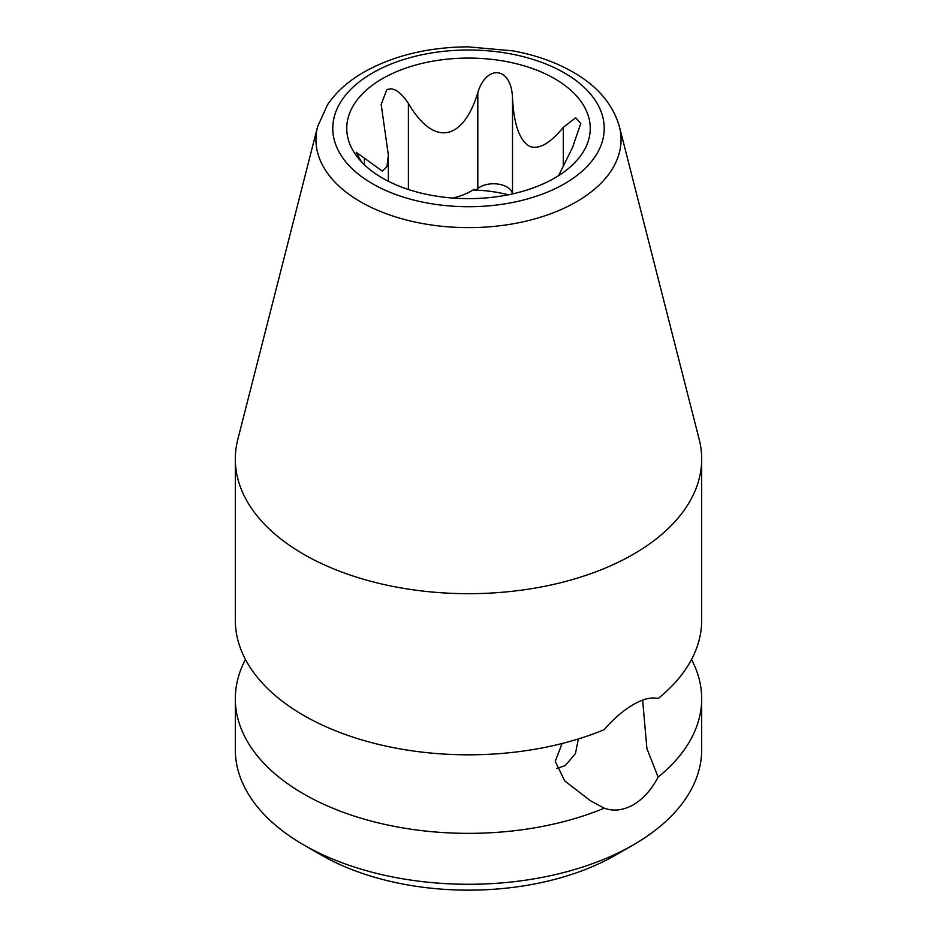 <?xml version="1.0" encoding="UTF-8"?>
<svg xmlns="http://www.w3.org/2000/svg" width="937" height="937" viewBox="0 0 937 937"><rect width="100%" height="100%" fill="white"/><g stroke="black" fill="none" stroke-linecap="round" stroke-linejoin="round"><path stroke-width="1.41" d="M642.653 700.115L646.893 748.522L658.114 777.101A233.184 134.623 0 0 0 701.684 698.733L701.684 749.647A233.184 134.623 180 0 1 633.389 844.846L616.031 854.872A208.635 120.451 180 0 1 320.969 854.872L303.611 844.846A233.184 134.623 180 0 1 235.316 749.647L235.316 698.733A233.184 134.623 0 0 0 303.611 793.932A233.184 134.623 0 0 0 604.224 808.209L590.357 800.678L564.73 780.943L555.243 761.359L562.083 743.498M578.363 738.942L575.423 753.617L565.362 765.494L556.906 768.469M317.573 126.729L237.799 439.43A233.184 134.623 0 0 0 235.316 459.048L235.316 620.189A233.184 134.623 0 0 0 303.611 715.388A233.184 134.623 0 0 0 604.224 729.665C613.594 718.738 623.316 710.375 633.389 704.554C643.274 698.85 651.52 696.847 658.114 698.557A233.184 134.623 0 0 0 701.684 620.189L701.684 459.048A233.184 134.623 0 0 0 699.201 439.43L619.427 126.729C612.845 103.679 596.6 85.021 570.68 70.755C553.826 61.514 534.64 54.885 513.101 50.891L467.961 46.85C428.115 47.178 393.435 55.599 363.931 72.102C348.295 81.097 336.137 91.99 327.493 104.792L317.573 126.729A152.555 88.078 0 0 0 399.982 218.251A152.555 88.078 0 0 0 576.372 201.842A152.555 88.078 0 0 0 619.427 126.729M658.114 777.101C651.52 789.633 643.274 798.851 633.389 804.766C623.328 810.376 613.606 811.524 604.224 808.209M633.389 844.846A233.184 134.623 180 0 1 303.611 844.846L320.969 854.872M701.684 698.733A233.184 134.623 0 0 0 691.541 659.461M235.316 459.048A233.184 134.623 0 0 0 303.611 554.247A233.184 134.623 0 0 0 633.389 554.247A233.184 134.623 0 0 0 701.684 459.048M245.459 659.461A233.184 134.623 0 0 0 235.316 698.733M474.052 190.012L474.052 189.309A55.47 32.022 0 0 1 473.009 189.988A55.47 32.022 0 0 1 452.712 198.058M558.593 175.641L572.589 147.367L580.799 123.403L575.705 117.746L563.301 127.35C550.078 143.455 538.916 149.803 529.803 146.395C519.684 140.878 513.909 124.75 512.492 98.01L512.492 193.877A55.47 32.022 180 0 1 512.492 193.877A19.056 11.01 0 0 0 498.425 184.144A19.056 11.01 0 0 0 477.811 188.513A55.47 32.022 180 0 1 475.809 190.082M508.299 194.791A98.186 56.688 0 0 0 473.009 189.988M361.424 161.82L356.201 152.251L382.401 171.166L386.981 166.446L388.351 155.097L381.172 104.358L386.747 89.847C393.025 86.766 400.24 91.276 408.391 103.386C434.768 148.678 463.885 138.969 477.811 92.646L477.811 188.513M554.587 178.065A121.751 70.287 180 0 1 357.36 157.053A121.751 70.287 180 0 1 382.413 78.661A121.751 70.287 180 0 1 537.545 70.474A121.751 70.287 180 0 1 579.64 157.053A121.751 70.287 180 0 1 554.587 178.065M512.492 98.01C511.497 66.234 486.315 64.29 477.811 92.646M364.411 158.119L364.411 164.818M564.472 183.769A135.724 78.357 0 0 0 564.472 72.957A135.724 78.357 0 0 0 372.528 72.957A135.724 78.357 0 0 0 372.528 183.769A135.724 78.357 0 0 0 564.472 183.769M563.301 127.35L563.301 165.755M408.391 103.386L408.391 189.485M388.351 181.274L388.351 155.097"/></g></svg>
